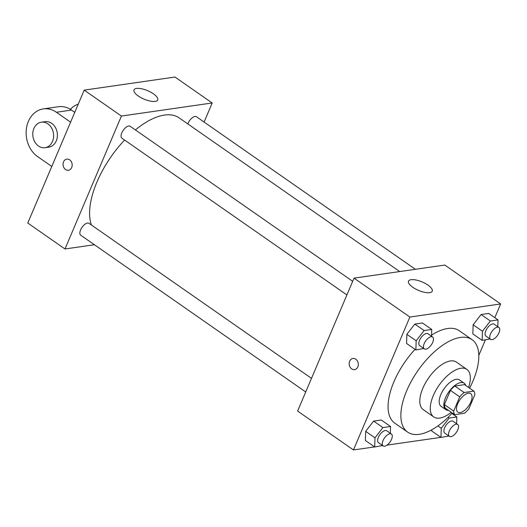 <?xml version="1.0" encoding="UTF-8"?>
<svg xmlns="http://www.w3.org/2000/svg" width="527" height="527" viewBox="0 0 527 527"><rect width="100%" height="100%" fill="white"/><g stroke="black" fill="none" stroke-linecap="round" stroke-linejoin="round"><path stroke-width="0.79" d="M470.888 401.936A11.271 5.342 -55.1 0 1 457.825 412.14A11.271 5.342 -55.1 0 1 459.887 399.835A11.271 5.342 -55.1 0 1 470.716 393.643A11.271 5.342 -55.1 0 1 470.888 401.936M473.826 391.113L464.122 392.516A15.303 7.253 -55.1 0 0 459.722 396.877L453.688 411.086A15.303 7.253 -55.1 0 0 454.715 414.67L464.419 413.267A15.303 7.253 -55.1 0 0 468.819 408.906L474.853 394.697A15.303 7.253 -55.1 0 0 473.826 391.113L464.518 384.631L454.814 386.034L464.122 392.516M454.814 386.034A15.303 7.253 -55.1 0 0 450.414 390.395L444.386 404.604A15.303 7.253 -55.1 0 0 445.414 408.188L454.715 414.67M465.763 385.5A16.1 7.635 124.9 0 0 464.168 383.201A16.1 7.635 124.9 0 0 448.701 392.042A16.1 7.635 124.9 0 0 445.763 409.617A16.1 7.635 124.9 0 0 448.47 410.316M445.763 409.617L441.106 406.376A16.1 7.635 -55.1 0 1 444.05 388.801A16.1 7.635 -55.1 0 1 459.518 379.954L464.168 383.201M444.386 404.604L453.688 411.086M450.414 390.395L459.722 396.877M468.575 387.457A28.985 13.742 124.9 0 0 466.882 369.387A28.985 13.742 124.9 0 0 439.037 385.309A28.985 13.742 124.9 0 0 433.741 416.949A28.985 13.742 124.9 0 0 439.735 418.089A28.985 13.742 124.9 0 0 451.283 412.279M466.882 369.387L456.415 362.095A28.985 13.742 124.9 0 0 428.57 378.017A28.985 13.742 124.9 0 0 423.273 409.65L433.741 416.949M469.603 388.175A56.343 26.712 124.9 0 0 472.054 339.645A56.343 26.712 124.9 0 0 417.924 370.6A56.343 26.712 124.9 0 0 407.634 432.1A56.343 26.712 124.9 0 0 419.281 434.32A56.343 26.712 124.9 0 0 452.311 412.99M407.634 432.1L394.842 423.188A56.343 26.712 -55.1 0 1 415.032 349.348M431.567 335.152A56.343 26.712 -55.1 0 1 459.261 330.732L472.054 339.645M390.342 433.286L390.56 426.488L381.258 420.006L373.617 421.106L365.679 431.349L365.389 440.493L374.69 446.975L382.595 445.539M431.534 336.252L431.751 329.461L422.443 322.972L414.802 324.079L406.864 334.316L406.574 343.459L415.882 349.941L423.787 348.505M494.827 317.682L500.65 303.96L409.874 317.037L353.452 449.959L374.598 446.916M382.398 445.789L382.865 445.723M387.029 445.124L440.868 437.364M453.635 414.716L453.899 414.097M478.793 355.442L485.38 339.928M431.653 430.941L431.692 429.854L431.653 430.941L440.961 437.43L448.866 435.987M497.804 326.707L498.022 319.909L488.713 313.427L481.072 314.527L473.134 324.77L472.844 333.914L482.146 340.396L490.051 338.953M500.65 303.96L444.821 265.055L354.039 278.137L297.617 411.06L353.452 449.959M354.039 278.137L409.874 317.037M427.931 285.094A12.879 4.598 -157 0 1 432.226 291.22A12.879 4.598 -157 0 1 418.57 290.417A12.879 4.598 -157 0 1 408.511 281.154A12.879 4.598 -157 0 1 416.04 280.015A12.879 4.598 -157 0 1 427.931 285.094M357.813 366.884A5.632 4.539 81.8 0 1 354.546 369.625A5.632 4.539 81.8 0 1 349.256 364.697A5.632 4.539 81.8 0 1 352.938 358.472A5.632 4.539 81.8 0 1 357.405 360.982A5.632 4.539 81.8 0 1 357.813 366.884M354.552 369.625A5.632 4.539 81.8 0 1 349.256 364.697A5.632 4.539 81.8 0 1 352.945 358.472M91.448 225.029A70.842 33.59 -55.1 0 1 124.609 140.05M135.406 129.925A70.842 33.59 -55.1 0 1 179.094 117.85L399.703 271.557M415.408 269.297L196.459 116.744A7.24 3.432 124.9 0 0 188.073 123.298A7.24 3.432 124.9 0 0 187.823 123.931M305.719 391.969L80.73 235.207A7.24 3.432 -55.1 0 1 82.047 227.302A7.24 3.432 -55.1 0 1 89.004 223.329L311.503 378.353M346.911 294.942L121.915 138.173A7.24 3.432 -55.1 0 1 123.239 130.268A7.24 3.432 -55.1 0 1 130.189 126.296L352.688 281.319M64.992 248.975L94.405 244.739L64.992 248.975L121.414 116.052L64.992 248.975L27.773 223.04L84.195 90.124L121.414 116.052L212.197 102.976L121.414 116.052M212.197 102.976L204.094 122.06L212.197 102.976L174.971 77.041L84.195 90.124M498.022 319.909L490.373 321.009L482.442 331.252L482.146 340.396M490.597 339.335L485.947 336.088A7.24 3.432 -55.1 0 1 487.264 328.189A7.24 3.432 -55.1 0 1 494.221 324.21L498.871 327.451A7.24 3.432 -55.1 0 1 498.99 332.781A7.24 3.432 -55.1 0 1 490.597 339.335A7.24 3.432 -55.1 0 1 491.922 331.43A7.24 3.432 -55.1 0 1 498.871 327.451M488.713 313.427L481.072 314.527L473.134 324.77L482.442 331.252M473.134 324.77L472.844 333.914M481.072 314.527L490.373 321.009M431.751 329.461L424.11 330.561L416.172 340.804L415.882 349.941M424.327 348.881L419.676 345.64A7.24 3.432 -55.1 0 1 421.001 337.741A7.24 3.432 -55.1 0 1 427.95 333.762L432.608 337.003A7.24 3.432 -55.1 0 1 432.72 342.333A7.24 3.432 -55.1 0 1 424.327 348.881A7.24 3.432 -55.1 0 1 425.651 340.982A7.24 3.432 -55.1 0 1 432.608 337.003M422.443 322.972L414.802 324.079L406.864 334.316L416.172 340.804M406.864 334.316L406.574 343.459M414.802 324.079L424.11 330.561M456.613 423.741L456.83 416.943L449.188 418.043L441.251 428.286L440.961 437.43M449.406 436.363L444.755 433.122A7.24 3.432 -55.1 0 1 446.079 425.223A7.24 3.432 -55.1 0 1 453.036 421.244L457.686 424.485A7.24 3.432 -55.1 0 1 457.798 429.815A7.24 3.432 -55.1 0 1 449.406 436.363A7.24 3.432 -55.1 0 1 450.73 428.464A7.24 3.432 -55.1 0 1 457.686 424.485M437.891 425.941L441.251 428.286M451.863 413.478L456.83 416.943M448.141 417.312L449.188 418.043M390.56 426.488L382.918 427.595L374.98 437.832L374.69 446.975M383.142 445.914L378.491 442.673A7.24 3.432 -55.1 0 1 379.809 434.768A7.24 3.432 -55.1 0 1 386.765 430.796L391.416 434.037A7.24 3.432 -55.1 0 1 391.528 439.36A7.24 3.432 -55.1 0 1 383.142 445.914A7.24 3.432 -55.1 0 1 384.46 438.016A7.24 3.432 -55.1 0 1 391.416 434.037M381.258 420.006L373.617 421.106L365.679 431.349L374.98 437.832M365.679 431.349L365.389 440.493M373.617 421.106L382.918 427.595M138.305 96.019A12.879 4.598 -157 0 1 134.01 89.893A12.879 4.598 -157 0 1 147.665 90.697A12.879 4.598 -157 0 1 157.725 99.959A12.879 4.598 -157 0 1 150.195 101.098A12.879 4.598 -157 0 1 138.305 96.019M69.669 159.839A5.632 4.539 81.8 0 1 72.127 165.84A5.632 4.539 81.8 0 1 68.418 170.261A5.632 4.539 81.8 0 1 63.128 165.333A5.632 4.539 81.8 0 1 66.81 159.108A5.632 4.539 81.8 0 1 69.669 159.839M66.81 159.108A5.632 4.539 -98.2 0 0 63.128 165.333A5.632 4.539 -98.2 0 0 68.418 170.261M70.394 109.346A25.764 20.737 81.8 0 1 78.246 104.142M70.598 122.159L56.382 112.251L71.514 110.071L74.762 112.337M71.514 110.071A25.764 20.737 -98.2 0 0 58.438 106.731L43.306 108.911A25.764 20.737 -98.2 0 0 26.35 129.128A25.764 20.737 -98.2 0 0 37.575 156.559L51.791 166.46M45.039 147.698L48.82 147.158A12.879 10.369 -98.2 0 0 56.284 140.887A12.879 10.369 -98.2 0 0 55.342 127.389A12.879 10.369 -98.2 0 0 45.144 121.658L41.363 122.205A12.879 10.369 81.8 0 1 51.56 127.936A12.879 10.369 81.8 0 1 52.502 141.434A12.879 10.369 81.8 0 1 45.039 147.698A12.879 10.369 81.8 0 1 32.938 136.427A12.879 10.369 81.8 0 1 41.363 122.205M56.382 112.251A25.764 20.737 -98.2 0 0 43.306 108.911"/></g></svg>
